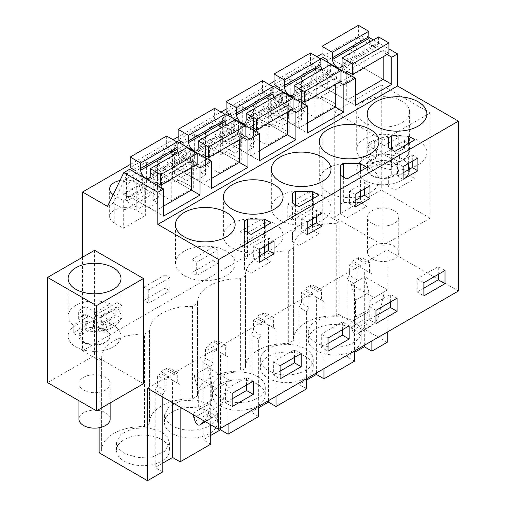 <?xml version="1.0" encoding="UTF-8"?>
<svg xmlns="http://www.w3.org/2000/svg" width="506" height="506" viewBox="0 0 506 506"><rect width="100%" height="100%" fill="white"/><g stroke="black" fill="none" stroke-linecap="round" stroke-linejoin="round"><path stroke-width="0.38" stroke-dasharray="2.53 1.9" d="M387.065 54.49L357.748 37.564L363.504 34.244L368.804 37.305M373.358 39.93L388.912 48.911M321.987 53.781L322.271 212.381L338.811 221.932L338.811 314.378L387.191 342.309M322.271 53.617L347.205 68.006L363.504 34.244M371.897 340.943L371.897 273.879L369.5 272.5L369.5 262.051L366.097 264.012L366.097 262.038L387.191 249.863L458.423 290.988M387.191 249.863L387.191 332.113M334.257 111.908L383.156 140.137L383.156 245.321L334.257 217.087L334.257 111.908L381.239 84.78L381.239 189.959L334.257 217.087M357.748 37.564L341.449 71.333L347.205 68.006M341.449 71.333L353.245 78.139L353.245 62.086L383.156 79.36L364.175 68.399L327.743 89.429L327.743 62.308M339.128 82.168L309.811 65.242L320.766 58.917M291.184 109.846L261.868 92.921L245.568 126.69L257.073 120.042L268.869 126.854L305.301 105.817L293.512 99.012L309.811 65.242M305.301 105.817L305.301 89.764L335.219 107.038L316.231 96.077L279.799 117.107L279.799 89.986M268.869 126.854L268.869 110.801L305.301 89.764M268.869 110.801L307.414 133.053M257.073 120.042L273.373 86.273M261.868 92.921L272.823 86.596M245.568 126.69L257.364 133.495L257.364 117.443L287.275 134.716L268.294 123.755L231.856 144.786L231.856 117.664M243.241 137.524L213.93 120.599L197.631 154.368L209.136 147.72L220.926 154.532L220.926 138.48L257.364 117.443M220.926 138.48L259.47 160.731M209.136 147.72L225.436 113.951M213.93 120.599L224.885 114.274M197.631 154.368L209.421 161.174L209.421 145.121L239.338 162.394L220.35 151.433L183.918 172.464L183.918 145.342M195.303 165.203L165.987 148.277L149.687 182.046L161.193 175.399L172.989 182.211L172.989 166.158L209.421 145.121M172.989 166.158L211.533 188.409M161.193 175.399L177.492 141.636M165.987 148.277L176.942 141.952M149.687 182.046L161.484 188.852L161.484 172.799L191.394 190.073L172.413 179.111L135.975 200.142L135.975 173.02M107.5 206.397L113.255 203.077L125.045 209.889L125.045 193.836L161.484 172.799M125.045 193.836L163.59 216.087M113.255 203.077L129.555 169.314M82.573 257.219L82.573 350.772L99.113 360.323L99.113 427.747M94.559 250.299L94.559 355.478L47.577 382.606M143.457 383.712L94.559 355.478M293.512 99.012L305.017 92.364L316.807 99.176L316.807 83.123L353.245 62.086M316.807 83.123L355.351 105.374M305.017 92.364L321.316 58.595M338.811 314.378L336.269 315.845A41.328 23.858 -0 0 0 305.573 322.771L305.415 322.866A41.328 23.858 -0 0 0 293.391 339.69A41.328 23.858 -0 0 0 293.417 340.582L288.325 343.523A41.328 23.858 -0 0 0 257.554 350.5A41.328 23.858 -0 0 0 245.448 367.369A41.328 23.858 -0 0 0 245.48 368.26L240.388 371.202A41.328 23.858 -0 0 0 209.617 378.178A41.328 23.858 -0 0 0 197.511 395.047A41.328 23.858 -0 0 0 197.536 395.945L192.444 398.88A41.328 23.858 -0 0 0 161.673 405.856A41.328 23.858 -0 0 0 149.567 422.725A41.328 23.858 -0 0 0 149.599 423.623L144.507 426.558A41.328 23.858 -0 0 0 113.73 433.534A41.328 23.858 -0 0 0 101.63 450.403A41.328 23.858 -0 0 0 101.655 451.301L99.113 452.769M338.811 221.932L336.269 223.399L336.269 315.845M336.269 223.399A41.328 23.858 180 0 0 293.391 247.244A41.328 23.858 180 0 0 293.417 248.136L288.325 251.077A41.328 23.858 180 0 0 257.554 258.047A41.328 23.858 180 0 0 245.448 274.922A41.328 23.858 180 0 0 245.48 275.814L240.388 278.755A41.328 23.858 180 0 0 209.617 285.726A41.328 23.858 180 0 0 197.511 302.601A41.328 23.858 180 0 0 197.536 303.492L192.444 306.434A41.328 23.858 180 0 0 161.673 313.41A41.328 23.858 180 0 0 149.567 330.279A41.328 23.858 180 0 0 149.599 331.171L144.507 334.112L144.507 426.558M99.113 360.323L101.655 358.849A41.328 23.858 180 0 1 101.63 357.957A41.328 23.858 180 0 1 113.73 341.088A41.328 23.858 180 0 1 144.507 334.112M82.573 350.772L322.271 212.381M130.225 164.494L173.109 139.738M178.163 136.816L221.046 112.06M226.106 109.138L268.99 84.382M274.043 81.46L316.933 56.704M308.85 191.9L287.756 204.076L287.756 217.314L292.55 220.078L292.55 206.846L313.644 194.665L308.85 191.9L308.85 205.132L287.756 217.314M281.715 89.208L266.953 97.734L271.747 100.504L286.51 91.978L281.715 89.208L281.715 102.497L286.51 105.267L286.51 91.978M281.715 102.497L266.953 111.023L266.953 97.734M171.072 153.09L185.835 144.564L185.835 157.853L171.072 166.379L171.072 153.09L175.86 155.861L175.86 169.143L190.629 160.623L190.629 147.335L175.86 155.861M212.969 247.257L191.875 259.433L191.875 272.671L196.67 275.435L196.67 262.203L217.763 250.021L212.969 247.257L212.969 260.489L191.875 272.671M226.391 121.149L219.009 125.412L223.804 128.182L238.573 119.656L233.778 116.886L226.391 121.149M233.778 116.886L233.778 130.175L219.009 138.701L219.009 125.412M165.032 288.167L143.938 300.349L148.726 303.113L169.82 290.937L169.82 277.699L165.032 274.935L165.032 288.167L169.82 290.937M143.938 300.349L143.938 287.111L165.032 274.935M123.129 180.768L123.129 194.057L130.51 189.794L137.891 185.531L137.891 172.242L123.129 180.768L127.923 183.539L142.686 175.013L137.891 172.242M117.088 302.613L95.995 314.789L95.995 328.027L100.789 330.791L100.789 317.559L121.883 305.377L117.088 302.613L117.088 315.845L95.995 328.027M260.913 232.811L239.819 244.993L244.613 247.757L265.707 235.581L265.707 222.343L260.913 219.579L260.913 232.811L265.707 235.581M239.819 244.993L239.819 231.754L260.913 219.579M125.045 209.889L161.484 188.852M172.989 182.211L209.421 161.174M220.926 154.532L257.364 133.495M316.807 99.176L353.245 78.139M328.027 99.562L328.027 71.884A15.591 9 -0 0 0 311.032 69.929A15.591 9 -0 0 0 301.405 78.253A15.591 9 -0 0 0 305.972 84.616L315.086 89.872L337.135 77.14L337.135 104.824L328.027 99.562A15.591 9 0 0 0 311.032 97.614A15.591 9 0 0 0 301.405 105.931A15.591 9 0 0 0 305.972 112.294L315.086 117.556L337.135 104.824M328.027 71.884L337.135 77.14M131.642 170.516L126.462 173.507L139.061 180.781L144.817 177.461L149.131 179.953L157.568 175.082L153.255 172.59L159.01 169.27L146.411 161.996L133.489 169.453M297.174 94.483L301.393 92.048L301.393 119.726L292.955 124.596L292.955 96.918L297.174 94.483M275.466 87.481L270.286 90.473L282.886 97.747L288.641 94.426L292.955 96.918M301.393 92.048L297.079 89.556L302.828 86.235L290.229 78.961L277.313 86.418M184.203 182.596L184.203 154.918A15.591 9 -0 0 0 167.214 152.97A15.591 9 -0 0 0 157.587 161.287A15.591 9 -0 0 0 162.154 167.65L171.262 172.907L193.311 160.181L193.311 187.859L184.203 182.596A15.591 9 0 0 0 167.214 180.648A15.591 9 0 0 0 157.587 188.966A15.591 9 0 0 0 162.154 195.329L171.262 200.591L193.311 187.859M184.203 154.918L193.311 160.181M201.293 149.839L205.512 147.404L205.512 175.082L197.074 179.953L197.074 152.274L201.293 149.839M179.586 142.837L174.406 145.829L187.005 153.103L192.761 149.782L197.074 152.274M205.512 147.404L201.198 144.912L206.948 141.591L194.348 134.318L181.433 141.775M227.523 115.159L222.349 118.151L234.948 125.425L240.698 122.104L245.012 124.596L253.449 119.726L249.135 117.234L254.891 113.913L242.292 106.639L229.37 114.097M232.146 154.918L232.146 127.24A15.591 9 -0 0 0 215.151 125.292A15.591 9 -0 0 0 205.525 133.609A15.591 9 -0 0 0 210.091 139.972L219.199 145.228L241.254 132.502L241.254 160.181L232.146 154.918A15.591 9 0 0 0 215.151 152.97A15.591 9 0 0 0 205.525 161.287A15.591 9 0 0 0 210.091 167.65L219.199 172.913L241.254 160.181M232.146 127.24L241.254 132.502M280.084 127.24L280.084 99.562A15.591 9 -0 0 0 263.095 97.614A15.591 9 -0 0 0 253.468 105.931A15.591 9 -0 0 0 258.035 112.294L267.143 117.55L289.198 104.818L289.198 132.502L280.084 127.24A15.591 9 0 0 0 263.095 125.292A15.591 9 0 0 0 253.468 133.609A15.591 9 0 0 0 258.035 139.972L267.143 145.235L289.198 132.502M280.084 99.562L289.198 104.818M120.011 180.484A15.591 9 -0 0 1 136.266 182.596L145.374 187.859L145.374 215.537L136.266 210.275A15.591 9 0 0 0 119.271 208.327A15.591 9 0 0 0 109.644 216.644A15.591 9 0 0 0 114.211 223.007L123.319 228.269L145.374 215.537M113.167 194.665A15.591 9 -0 0 0 114.211 195.329L123.319 200.591L145.374 187.859M180.136 407.102L180.136 384.592L177.739 383.213L177.739 372.764L174.336 374.725L174.336 372.751L216.524 348.394L208.934 344.01L208.934 345.99L205.531 347.951L205.531 358.4L203.134 362.549L203.134 439.809L210.724 435.426M228.079 423.977L228.079 356.913L225.682 355.535L225.682 345.086L222.279 347.046L222.279 345.073L214.683 340.69L208.934 344.01M222.279 345.073L264.467 320.715L256.871 316.332L256.871 318.312L253.468 320.273L253.468 330.722L251.071 334.871L251.071 412.131L258.667 407.747M276.017 396.299L276.017 329.235L273.62 327.856L273.62 317.407L270.217 319.368L270.217 317.395L262.627 313.012L256.871 316.332M270.217 317.395L312.404 293.037L304.814 288.654L304.814 290.634L301.412 292.594L301.412 303.043L299.014 307.193L299.014 384.452L306.604 380.069M323.96 368.621L323.96 301.557L321.563 300.178L321.563 289.729L318.16 291.69L318.16 289.717L310.564 285.333L304.814 288.654M318.16 289.717L360.348 265.359L352.752 260.976L352.752 262.949L349.349 264.916L349.349 275.365L346.952 279.514L346.952 356.774L354.548 352.391M366.097 262.038L358.507 257.655L352.752 260.976M147.493 388.254L168.587 376.072L160.99 371.689L160.99 373.668L157.587 375.629L157.587 386.078L155.19 390.227L155.19 467.487L162.78 463.104M174.336 372.751L166.746 368.368L160.99 371.689M387.552 289.925L364.788 276.782L368.975 292.487L368.975 309.311L367.571 312.417L365.585 313.562C364.137 314.574 363.82 316.478 364.63 319.267L365.787 322.803C367.166 325.845 368.766 327.015 370.601 326.313L373.434 324.049C376.375 321.664 378.374 318.192 379.424 313.631L384.37 291.76L387.552 289.925L374.124 297.673L370.949 299.508L366.002 321.38C364.952 325.94 362.954 329.412 360.013 331.797L357.015 334.175L370.601 326.313L357.173 334.061C355.345 334.77 353.738 333.599 352.366 330.557L351.208 327.015C350.392 324.232 350.709 322.335 352.163 321.316L354.149 320.165L355.554 317.066L355.554 300.235L368.975 292.487M355.554 300.235L351.36 284.53L364.788 276.782M351.36 284.53L374.124 297.673M207.542 367.565L230.306 380.708L216.878 388.456L194.114 375.319L207.542 367.565L211.729 383.27L211.729 400.101L198.308 407.849L198.308 391.024L211.729 383.27M354.548 361.157L346.952 356.774M306.604 388.836L299.014 384.452M258.667 416.514L251.071 412.131M210.724 444.192L203.134 439.809M162.78 471.87L155.19 467.487M353.416 328.894A26.438 15.269 -0 0 0 324.599 325.586A26.438 15.269 -0 0 0 308.274 339.69A26.438 15.269 -0 0 0 316.022 350.487A26.438 15.269 -0 0 0 344.839 353.795A26.438 15.269 -0 0 0 361.157 339.69A26.438 15.269 -0 0 0 353.416 328.894M305.472 356.572A26.438 15.269 -0 0 0 276.662 353.264A26.438 15.269 -0 0 0 260.337 367.369A26.438 15.269 -0 0 0 268.079 378.165A26.438 15.269 -0 0 0 296.895 381.473A26.438 15.269 -0 0 0 313.22 367.369A26.438 15.269 -0 0 0 305.472 356.572M161.654 439.606A26.438 15.269 -0 0 0 132.838 436.298A26.438 15.269 -0 0 0 116.513 450.403A26.438 15.269 -0 0 0 124.261 461.2A26.438 15.269 -0 0 0 153.071 464.508A26.438 15.269 -0 0 0 169.396 450.403A26.438 15.269 -0 0 0 161.654 439.606M172.198 433.522A26.438 15.269 -0 0 0 201.015 436.83A26.438 15.269 -0 0 0 217.34 422.725A26.438 15.269 -0 0 0 209.592 411.928A26.438 15.269 -0 0 0 180.775 408.62A26.438 15.269 -0 0 0 164.456 422.725A26.438 15.269 -0 0 0 172.198 433.522M220.142 405.844A26.438 15.269 -0 0 0 248.958 409.152A26.438 15.269 -0 0 0 265.277 395.047A26.438 15.269 -0 0 0 257.535 384.25A26.438 15.269 -0 0 0 228.718 380.942A26.438 15.269 -0 0 0 212.393 395.047A26.438 15.269 -0 0 0 220.142 405.844M383.156 140.137L430.138 113.015L430.138 218.194L381.239 189.959M430.138 218.194L383.156 245.321M368.197 214.55A15.591 9 0 0 0 367.565 217.087A15.591 9 0 0 0 380.942 225.999A15.591 9 0 0 0 398.121 219.623A15.591 9 0 0 0 398.753 217.087A15.591 9 0 0 0 385.376 208.175A15.591 9 0 0 0 368.197 214.55M430.138 113.015L381.239 84.78M408.532 116.203A26.438 15.269 0 0 0 409.601 111.908A26.438 15.269 0 0 0 386.919 96.798A26.438 15.269 0 0 0 357.786 107.607A26.438 15.269 0 0 0 356.717 111.908A26.438 15.269 0 0 0 379.399 127.019A26.438 15.269 0 0 0 408.532 116.203M168.587 376.072L168.587 378.052L165.177 380.012L165.177 390.461L162.78 394.617L162.78 397.083M101.655 358.849L101.655 451.301M98.948 392.346A15.591 9 0 0 0 110.15 383.712A15.591 9 0 0 0 90.163 375.072A15.591 9 0 0 0 78.961 383.712A15.591 9 0 0 0 98.948 392.346M375.971 164.886A29.829 17.223 0 0 0 408.475 168.618A29.829 17.223 0 0 0 426.893 152.704A29.829 17.223 0 0 0 418.158 140.529A29.829 17.223 0 0 0 385.648 136.791A29.829 17.223 0 0 0 367.229 152.704A29.829 17.223 0 0 0 375.971 164.886M414.895 139.808L414.895 178.555L408.367 174.785L391.315 174.785L388.33 176.512L388.33 186.353L394.857 190.123L414.895 178.555M394.857 151.376L394.857 190.123M403.105 172.856L397.495 176.094L397.495 163.362L412.257 154.836L412.257 161.313M388.33 176.512L388.33 186.353M391.315 149.333L391.315 174.785M408.367 143.577L408.367 163.558M408.367 169.814L408.367 174.785M328.027 192.565A29.829 17.223 0 0 0 360.538 196.296A29.829 17.223 0 0 0 378.95 180.383A29.829 17.223 0 0 0 370.215 168.207A29.829 17.223 0 0 0 337.704 164.469A29.829 17.223 0 0 0 319.292 180.383A29.829 17.223 0 0 0 328.027 192.565M312.487 198.934L312.487 218.915M312.487 225.17L312.487 230.148L295.434 230.148L292.449 231.868L292.449 241.716L298.976 245.48L319.014 233.911L312.487 230.148M295.434 204.69L295.434 230.148M319.014 195.164L319.014 233.911M298.976 206.733L298.976 245.48M307.218 228.212L301.614 231.451L301.614 218.718L316.376 210.192L316.376 216.669M292.449 231.868L292.449 241.716M322.271 195.885A29.829 17.223 0 0 0 289.767 192.147A29.829 17.223 0 0 0 271.349 208.061A29.829 17.223 0 0 0 280.084 220.243A29.829 17.223 0 0 0 312.594 223.975A29.829 17.223 0 0 0 331.013 208.061A29.829 17.223 0 0 0 322.271 195.885M340.386 204.19L340.386 175.285L340.386 214.038L346.914 217.801L366.951 206.233L360.424 202.463L343.378 202.463L340.386 204.19L340.386 214.038M346.914 179.054L346.914 217.801M343.378 177.011L343.378 202.463M360.424 171.256L360.424 191.236M360.424 197.492L360.424 202.463M366.951 167.486L366.951 206.233M355.161 200.534L349.551 203.773L349.551 191.04L364.32 182.514L364.32 188.991M232.146 247.921A29.829 17.223 0 0 0 264.657 251.653A29.829 17.223 0 0 0 283.069 235.739A29.829 17.223 0 0 0 274.334 223.563A29.829 17.223 0 0 0 241.824 219.825A29.829 17.223 0 0 0 223.405 235.739A29.829 17.223 0 0 0 232.146 247.921M244.506 269.394L244.506 230.641L244.506 269.394L251.033 273.158L271.071 261.589L264.543 257.826L247.497 257.826L244.506 259.546M247.497 232.368L247.497 257.826M264.543 226.612L264.543 246.593M264.543 252.848L264.543 257.826M271.071 222.842L271.071 261.589M251.033 234.411L251.033 273.158M259.281 255.891L253.67 259.129L253.67 246.397L268.433 237.871L268.433 244.347M226.391 251.242A29.829 17.223 0 0 0 193.88 247.504A29.829 17.223 0 0 0 175.468 263.417A29.829 17.223 0 0 0 184.203 275.599A29.829 17.223 0 0 0 216.713 279.331A29.829 17.223 0 0 0 235.132 263.417A29.829 17.223 0 0 0 226.391 251.242M293.417 248.136L293.417 340.582M149.599 331.171L149.599 423.623M288.325 251.077L288.325 343.523M245.48 275.814L245.48 368.26M240.388 278.755L240.388 371.202M197.536 303.492L197.536 395.945M192.444 306.434L192.444 398.88M287.756 204.076L292.55 206.846M308.85 205.132L313.644 207.903L292.55 220.078M313.644 207.903L313.644 194.665M266.953 111.023L271.747 113.787L271.747 100.504M271.747 113.787L286.51 105.267M171.072 166.379L175.86 169.143M185.835 157.853L190.629 160.623M185.835 144.564L190.629 147.335M191.875 259.433L196.67 262.203M212.969 260.489L217.763 263.259L196.67 275.435M217.763 263.259L217.763 250.021M219.009 138.701L223.804 141.465L223.804 128.182M223.804 141.465L238.573 132.945L238.573 119.656M233.778 130.175L238.573 132.945M143.938 287.111L148.726 289.881L169.82 277.699M148.726 289.881L148.726 303.113M137.891 185.531L142.686 188.302L142.686 175.013M123.129 194.057L127.923 196.821L127.923 183.539M127.923 196.821L142.686 188.302M95.995 314.789L100.789 317.559M117.088 315.845L121.883 318.616L100.789 330.791M121.883 318.616L121.883 305.377M239.819 231.754L244.613 234.525L265.707 222.343M244.613 234.525L244.613 247.757M315.086 89.872L315.086 117.556M126.462 173.507L126.462 201.186L136.437 195.43L146.411 189.674L146.411 161.996M159.01 169.27L159.01 196.948L146.411 189.674M153.255 172.59L153.255 200.268L159.01 196.948M153.255 200.268L157.568 202.761L157.568 175.082M149.131 179.953L149.131 207.631L157.568 202.761M144.817 177.461L144.817 205.139L149.131 207.631M144.817 205.139L139.061 208.459L126.462 201.186M139.061 180.781L139.061 208.459M288.641 94.426L288.641 122.104L292.955 124.596M288.641 122.104L282.886 125.425L270.286 118.151L270.286 90.473M282.886 97.747L282.886 125.425M290.229 78.961L290.229 106.639L270.286 118.151M302.828 86.235L302.828 113.913L290.229 106.639M297.079 89.556L297.079 117.234L302.828 113.913M297.079 117.234L301.393 119.726M171.262 172.907L171.262 200.591M192.761 149.782L192.761 177.461L197.074 179.953M192.761 177.461L187.005 180.781L174.406 173.507L174.406 145.829M187.005 153.103L187.005 180.781M194.348 134.318L194.348 161.996L174.406 173.507M206.948 141.591L206.948 169.27L194.348 161.996M201.198 144.912L201.198 172.59L206.948 169.27M201.198 172.59L205.512 175.082M242.292 106.639L242.292 134.318L222.349 145.829L234.948 153.103L240.698 149.782L245.012 152.274L253.449 147.404L249.135 144.912L254.891 141.591L242.292 134.318M254.891 113.913L254.891 141.591M249.135 117.234L249.135 144.912M253.449 119.726L253.449 147.404M245.012 124.596L245.012 152.274M240.698 122.104L240.698 149.782M234.948 125.425L234.948 153.103M222.349 118.151L222.349 145.829M219.199 145.228L219.199 172.913M267.143 117.55L267.143 145.235M123.319 200.591L123.319 228.269M445.002 270.508L438.291 266.63L417.197 278.806L417.197 291.981L423.908 295.858M423.908 282.683L417.197 278.806M438.291 274.378L438.291 266.63M423.908 288.11L417.197 291.981M403.105 179.333L397.495 176.094M403.105 166.6L397.495 163.362M417.867 158.074L412.257 154.836M307.218 221.957L301.614 218.718M307.218 234.689L301.614 231.451M321.987 213.431L316.376 210.192M349.121 325.864L342.41 321.987L321.316 334.162L321.316 347.337L328.027 351.215M328.027 338.04L321.316 334.162M342.41 329.735L342.41 321.987M328.027 343.466L321.316 347.337M355.161 207.011L349.551 203.773M355.161 194.279L349.551 191.04M369.93 185.753L364.32 182.514M301.178 353.542L294.467 349.665L273.373 361.841L273.373 375.016L280.084 378.893M294.467 357.413L294.467 349.665M280.084 371.145L273.373 375.016M280.084 365.718L273.373 361.841M274.043 241.109L268.433 237.871M259.281 262.367L253.67 259.129M259.281 249.635L253.67 246.397M253.24 381.22L246.53 377.343L225.436 389.519L225.436 402.694L232.146 406.571M232.146 393.396L225.436 389.519M246.53 385.091L246.53 377.343M232.146 398.823L225.436 402.694M397.065 298.186L390.347 294.309L369.253 306.484L369.253 319.659L375.971 323.536M390.347 302.057L390.347 294.309M375.971 315.788L369.253 319.659M375.971 310.361L369.253 306.484M216.524 348.394L216.524 350.373L213.121 352.334L213.121 362.783L210.724 366.939L210.724 424.762M216.524 350.373L208.934 345.99M220.483 428.361L220.483 352.53L218.086 351.151L218.086 340.702L214.683 342.663L214.683 340.69M222.279 347.046L214.683 342.663M264.467 320.715L264.467 322.695L261.058 324.656L261.058 335.105L258.667 339.26L258.667 406.318M264.467 322.695L256.871 318.312M268.427 400.682L268.427 324.852L266.029 323.473L266.029 313.024L262.627 314.985L262.627 313.012M270.217 319.368L262.627 314.985M312.404 293.037L312.404 295.017L309.002 296.978L309.002 307.427L306.604 311.576L306.604 378.64M312.404 295.017L304.814 290.634M316.364 373.004L316.364 297.174L313.967 295.795L313.967 285.346L310.564 287.307L310.564 285.333M318.16 291.69L310.564 287.307M360.348 265.359L360.348 267.339L356.945 269.3L356.945 279.748L354.548 283.898L354.548 350.962M360.348 267.339L352.752 262.949M364.307 345.326L364.307 269.496L361.91 268.117L361.91 257.668L358.507 259.629L358.507 257.655M366.097 264.012L358.507 259.629M168.587 378.052L160.99 373.668M172.546 402.719L172.546 380.208L170.149 378.83L170.149 368.381L166.746 370.341L166.746 368.368M174.336 374.725L166.746 370.341M370.949 299.508L384.37 291.76M211.729 400.101L210.325 403.2L208.339 404.351C206.891 405.363 206.568 407.267 207.384 410.05L208.542 413.592C209.92 416.634 211.521 417.804 213.355 417.102L216.188 414.831C219.136 412.453 221.128 408.981 222.178 404.414L227.124 382.542L230.306 380.708M213.184 417.216L205.404 421.688L213.184 417.216M194.114 375.319L198.308 391.024M204.367 421.087A40.676 23.485 -120 0 0 208.757 412.169L213.703 390.297L216.878 388.456M208.339 404.351L196.904 410.954A6.78 3.915 -120 0 0 198.308 407.849M194.918 412.099A6.78 3.915 -120 0 0 193.526 414.831M213.703 390.297L227.124 382.542M369.5 262.051L361.91 257.668M369.5 272.5L361.91 268.117M371.897 273.879L364.307 269.496M354.548 283.898L346.952 279.514M323.96 301.557L316.364 297.174M306.604 311.576L299.014 307.193M276.017 329.235L268.427 324.852M258.667 339.26L251.071 334.871M228.079 356.913L220.483 352.53M210.724 366.939L203.134 362.549M180.136 384.592L172.546 380.208M162.78 394.617L155.19 390.227M316.022 342.733A26.438 15.269 180 0 1 308.274 331.942A26.438 15.269 180 0 1 324.599 317.838A26.438 15.269 180 0 1 353.416 321.146A26.438 15.269 180 0 1 361.157 331.942A26.438 15.269 180 0 1 344.839 346.047A26.438 15.269 180 0 1 316.022 342.733M268.079 370.411A26.438 15.269 180 0 1 260.337 359.621A26.438 15.269 180 0 1 276.662 345.516A26.438 15.269 180 0 1 305.472 348.824A26.438 15.269 180 0 1 313.22 359.621A26.438 15.269 180 0 1 296.895 373.725A26.438 15.269 180 0 1 268.079 370.411M124.261 453.446L118.53 448.493L116.525 442.655L120.972 434.173L132.838 428.55L148.113 427.684L161.654 431.858L167.378 436.811L169.39 442.655L164.943 451.137L153.071 456.754L137.796 457.62L124.261 453.446M209.592 404.18A26.438 15.269 180 0 1 217.34 414.977A26.438 15.269 180 0 1 201.015 429.082A26.438 15.269 180 0 1 172.198 425.767L166.474 420.815L164.463 414.977L168.909 406.495L180.775 400.872L196.056 400.006L209.592 404.18M257.535 376.502A26.438 15.269 180 0 1 265.277 387.299A26.438 15.269 180 0 1 248.958 401.403A26.438 15.269 180 0 1 220.142 398.089A26.438 15.269 180 0 1 212.393 387.299A26.438 15.269 180 0 1 228.718 373.194A26.438 15.269 180 0 1 257.535 376.502M398.121 172.015L391.587 177.049L380.942 178.39L371.379 175.373L367.565 169.478L368.197 166.942L374.731 161.907L385.376 160.566L394.939 163.583L398.753 169.478L398.121 172.015M408.532 173.779A26.438 15.269 0 0 0 409.601 169.478A26.438 15.269 0 0 0 386.919 154.368A26.438 15.269 0 0 0 357.786 165.184A26.438 15.269 0 0 0 356.717 169.478A26.438 15.269 0 0 0 379.399 184.589A26.438 15.269 0 0 0 408.532 173.779M165.177 390.461L157.587 386.078M165.177 380.012L157.587 375.629M87.114 321.455A26.438 15.269 0 0 0 68.114 336.104A26.438 15.269 0 0 0 102.003 350.753A26.438 15.269 0 0 0 120.997 336.104A26.438 15.269 0 0 0 87.114 321.455A26.438 15.269 0 0 0 68.114 336.104A26.438 15.269 0 0 0 102.003 350.753A26.438 15.269 0 0 0 120.997 336.104A26.438 15.269 0 0 0 87.114 321.455M90.163 327.464L103.901 328.9L110.15 336.104L107.032 341.499L98.948 344.744L85.21 343.308L78.961 336.104L82.08 330.709L90.163 327.464A15.591 9 0 0 0 78.961 336.104A15.591 9 0 0 0 98.948 344.744A15.591 9 0 0 0 110.15 336.104A15.591 9 0 0 0 90.163 327.464M213.121 362.783L205.531 358.4M213.121 352.334L205.531 347.951M177.739 372.764L170.149 368.381M177.739 383.213L170.149 378.83M225.682 355.535L218.086 351.151M225.682 345.086L218.086 340.702M261.058 335.105L253.468 330.722M261.058 324.656L253.468 320.273M273.62 327.856L266.029 323.473M273.62 317.407L266.029 313.024M309.002 307.427L301.412 303.043M309.002 296.978L301.412 292.594M321.563 300.178L313.967 295.795M321.563 289.729L313.967 285.346M356.945 279.748L349.349 275.365M356.945 269.3L349.349 264.916M387.552 261.153A15.591 9 0 0 0 398.753 252.513A15.591 9 0 0 0 378.766 243.879A15.591 9 0 0 0 367.565 252.513A15.591 9 0 0 0 387.552 261.153M387.552 178.118A15.591 9 0 0 0 398.753 169.478A15.591 9 0 0 0 378.766 160.838A15.591 9 0 0 0 367.565 169.478A15.591 9 0 0 0 387.552 178.118M390.6 184.127A26.438 15.269 0 0 0 409.601 169.478A26.438 15.269 0 0 0 375.718 154.83A26.438 15.269 0 0 0 356.717 169.478A26.438 15.269 0 0 0 390.6 184.127M390.6 164.197A26.438 15.269 0 0 0 409.601 149.548A26.438 15.269 0 0 0 404.509 140.548L389.93 148.96L399.398 154.431L399.398 162.179A18.305 10.569 0 0 1 391.606 166.676L382.138 161.212L367.558 169.63L367.558 161.876C374.617 164.716 382.302 165.487 390.6 164.197M398.76 137.221C391.701 134.387 384.016 133.616 375.718 134.9A26.438 15.269 0 0 0 356.717 149.548A26.438 15.269 0 0 0 361.809 158.555L376.388 150.137L366.92 144.672L366.92 152.42A18.305 10.569 0 0 1 374.712 147.923L384.18 153.394L398.76 144.975L398.76 137.221L384.18 145.639L384.18 153.394M404.509 140.548L404.509 148.296A26.438 15.269 0 0 0 398.76 144.975M361.809 158.555L361.809 166.303A26.438 15.269 0 0 0 367.558 169.63M391.606 166.676L391.606 158.928A18.305 10.569 0 0 0 399.398 154.431M391.606 158.928L382.138 153.457L367.558 161.876M374.712 147.923L374.712 140.175A18.305 10.569 0 0 0 366.92 144.672M374.712 140.175L384.18 145.639M404.509 148.296L389.93 156.715L399.398 162.179M361.809 166.303L376.388 157.891L366.92 152.42M389.93 148.96L389.93 156.715M382.138 153.457L382.138 161.212M376.388 150.137L376.388 157.891M110.15 419.139A15.591 9 0 0 0 90.163 410.499A15.591 9 0 0 0 78.961 419.139M102.003 330.823A26.438 15.269 0 0 0 120.997 316.174A26.438 15.269 0 0 0 115.906 307.167L101.326 315.586L110.795 321.051L110.795 328.799A18.305 10.569 0 0 1 103.003 333.302L93.54 327.831L78.961 336.25L78.961 328.502A26.438 15.269 0 0 0 102.003 330.823M110.156 303.847A26.438 15.269 0 0 0 87.114 301.525A26.438 15.269 0 0 0 68.114 316.174A26.438 15.269 0 0 0 73.206 325.181L87.785 316.762L78.316 311.298L78.316 319.046A18.305 10.569 0 0 1 86.109 314.549L95.577 320.013L110.156 311.595L110.156 303.847L95.577 312.265L95.577 320.013M115.906 307.167L115.906 314.915A26.438 15.269 0 0 0 110.156 311.595M73.206 325.181L73.206 332.929A26.438 15.269 0 0 0 78.961 336.25M103.003 333.302L103.003 325.548A18.305 10.569 0 0 0 110.795 321.051M103.003 325.548L93.54 320.083L78.961 328.502M86.109 314.549L86.109 306.8A18.305 10.569 0 0 0 78.316 311.298M86.109 306.8L95.577 312.265M115.906 314.915L101.326 323.334L110.795 328.799M73.206 332.929L87.785 324.51L78.316 319.046M101.326 315.586L101.326 323.334M93.54 320.083L93.54 327.831M87.785 316.762L87.785 324.51M355.351 95.413L346.724 100.39L327.743 89.429M346.724 100.39L346.724 73.269M358.419 25.3L358.419 35.818L321.987 56.855M358.419 35.818L364.175 39.139L327.743 60.176M364.175 39.139L364.175 68.399M383.156 56.742L383.156 50.1L346.724 71.137M383.156 50.1L388.912 53.421M378.564 36.932L378.564 42.466L342.126 63.497M378.564 42.466L378.444 43.984L342.005 65.021M369.873 41.941A6.78 3.915 -120 0 0 377.059 46.615A6.78 3.915 -120 0 0 378.444 43.984M307.414 123.091L298.78 128.069L279.799 117.107M298.78 128.069L298.78 100.947M310.482 52.978L310.482 63.497L274.043 84.534M310.482 63.497L316.231 66.817L279.799 87.854M316.231 66.817L316.231 96.077M335.219 84.42L335.219 77.779L298.78 98.815M335.219 77.779L340.968 81.099M330.62 64.61L330.62 70.144L294.188 91.181M330.62 70.144L330.5 71.662L294.068 92.699M321.936 69.619A6.78 3.915 -120 0 0 329.115 74.293A6.78 3.915 -120 0 0 330.5 71.662M259.47 150.769L250.843 155.747L231.856 144.786M250.843 155.747L250.843 128.625M262.538 80.656L262.538 91.175L226.106 112.212M262.538 91.175L268.294 94.495L231.856 115.532M268.294 94.495L268.294 123.755M287.275 112.098L287.275 105.457L250.843 126.494M287.275 105.457L293.031 108.777M282.683 92.288L282.683 97.822L246.245 118.859M282.683 97.822L282.563 99.34L246.125 120.377M273.993 97.304A6.78 3.915 -120 0 0 281.178 101.972A6.78 3.915 -120 0 0 282.563 99.34M211.533 178.447L202.9 183.425L183.918 172.464M202.9 183.425L202.9 156.303M214.601 108.335L214.601 118.853L178.163 139.89M214.601 118.853L220.35 122.174L183.918 143.211M220.35 122.174L220.35 151.433M239.338 139.776L239.338 133.135L202.9 154.172M239.338 133.135L245.087 136.456M234.74 119.966L234.74 125.501L198.308 146.538M234.74 125.501L234.62 127.019L198.188 148.056M226.055 124.982A6.78 3.915 -120 0 0 233.234 129.65A6.78 3.915 -120 0 0 234.62 127.019M163.59 206.125L154.962 211.103L135.975 200.142M154.962 211.103L154.962 183.982M166.657 136.013L166.657 146.531L130.225 167.568M166.657 146.531L172.413 149.852L135.975 170.889M172.413 149.852L172.413 179.111M191.394 167.454L191.394 160.813L154.962 181.85M191.394 160.813L197.15 164.134M186.803 147.644L186.803 153.179L150.364 174.216M186.803 153.179L186.682 154.697L150.244 175.734M178.112 152.66A6.78 3.915 -120 0 0 185.291 157.328A6.78 3.915 -120 0 0 186.682 154.697M305.972 112.294L305.972 84.616M162.154 195.329L162.154 167.65M210.091 167.65L210.091 139.972M258.035 139.972L258.035 112.294M136.266 182.596L136.266 210.275M114.211 223.007L114.211 195.329M366.002 321.38L379.424 313.631M360.013 331.797L373.434 324.049M352.366 330.557L365.787 322.803M351.208 327.015L364.63 319.267M352.163 321.316L365.585 313.562M354.149 320.165L367.571 312.417M355.554 317.066L368.975 309.311M208.757 412.169L222.178 404.414M216.188 414.831L204.86 421.378M208.542 413.592L195.12 421.34M207.384 410.05L193.962 417.804M426.893 152.704L426.893 113.958M367.229 152.704L367.229 113.958M378.95 180.383L378.95 141.636M319.292 180.383L319.292 141.636M271.349 208.061L271.349 169.314M331.013 208.061L331.013 169.314M283.069 235.739L283.069 196.992M223.405 235.739L223.405 196.992M175.468 263.417L175.468 224.67M235.132 263.417L235.132 224.67M293.391 247.244L293.391 339.69M101.63 357.957L101.63 450.403M245.448 274.922L245.448 367.369M197.511 302.601L197.511 395.047M149.567 330.279L149.567 422.725M301.405 105.931L301.405 78.253M157.587 188.966L157.587 161.287M205.525 161.287L205.525 133.609M253.468 133.609L253.468 105.931M109.644 216.644L109.644 188.966M308.274 331.942L308.274 339.69M361.157 331.942L361.157 339.69M260.337 359.621L260.337 367.369M313.22 359.621L313.22 367.369M116.513 442.655L116.513 450.403M169.396 442.655L169.396 450.403M217.34 414.977L217.34 422.725M164.456 414.977L164.456 422.725M265.277 387.299L265.277 395.047M212.393 387.299L212.393 395.047M367.565 252.513L367.565 217.087M398.753 252.513L398.753 217.087M409.601 149.548L409.601 111.908M356.717 149.548L356.717 111.908M68.114 316.174L68.114 278.528M120.997 316.174L120.997 278.528M110.15 402.94L110.15 383.712M78.961 400.727L78.961 383.712M377.059 46.615L340.62 67.652M329.115 74.293L292.683 95.33M281.178 101.972L244.74 123.009M233.234 129.65L196.802 150.687M185.291 157.328L148.859 178.365"/><path stroke-width="0.76" d="M387.065 54.49L391.789 57.216L397.539 53.895L397.539 86.001L458.423 121.149L458.423 290.988L218.725 429.379L218.725 259.54L458.423 121.149M368.804 37.305L373.358 39.93M388.912 48.911L397.539 53.895M82.573 257.219L82.573 192.008L107.5 206.397L123.799 172.635L157.84 192.286L163.59 188.959L163.59 216.087L200.028 195.05L200.028 167.929L211.533 161.281L211.533 188.409L247.965 167.372L247.965 140.251L259.47 133.603L259.47 160.731L295.909 139.694L295.909 112.572L307.414 105.925L307.414 133.053L343.846 112.016L343.846 84.894L355.351 78.247L355.351 105.374L391.789 84.338L391.789 57.216M157.84 192.286L157.84 224.392L397.539 86.001M387.191 332.113L387.191 342.309L371.897 351.139L371.897 340.943M355.351 95.413L383.156 79.36L391.789 84.338M343.846 84.894L339.128 82.168M355.351 78.247L321.316 58.595L320.766 58.917M307.414 123.091L335.219 107.038L343.846 112.016M307.414 105.925L273.373 86.273L272.823 86.596M295.909 112.572L291.184 109.846M259.47 150.769L287.275 134.716L295.909 139.694M259.47 133.603L225.436 113.951L224.885 114.274M247.965 140.251L243.241 137.524M211.533 178.447L239.338 162.394L247.965 167.372M211.533 161.281L177.492 141.636L176.942 141.952M200.028 167.929L195.303 165.203M163.59 206.125L191.394 190.073L200.028 195.05M163.59 188.959L129.555 169.314L123.799 172.635M99.113 427.747L99.113 452.769L147.493 480.7L162.78 471.87L162.78 397.083M218.725 429.379L147.493 388.254L147.493 480.7M157.84 224.392L218.725 259.54M96.475 410.834L143.457 383.712L143.457 278.528L94.559 250.299L47.577 277.421L47.577 382.606L96.475 410.834L96.475 305.656L47.577 277.421M375.971 126.133A29.829 17.223 -0 0 0 408.475 129.865A29.829 17.223 -0 0 0 426.893 113.958A29.829 17.223 -0 0 0 418.158 101.776A29.829 17.223 -0 0 0 385.648 98.044A29.829 17.223 -0 0 0 367.229 113.958A29.829 17.223 -0 0 0 375.971 126.133M394.857 151.376L414.895 139.808L408.367 136.038L391.315 136.038L389.822 136.898L388.33 137.765L388.33 147.607L394.857 151.376M328.027 153.811A29.829 17.223 -0 0 0 360.538 157.543A29.829 17.223 -0 0 0 378.95 141.636A29.829 17.223 -0 0 0 370.215 129.454A29.829 17.223 -0 0 0 337.704 125.722A29.829 17.223 -0 0 0 319.292 141.636A29.829 17.223 -0 0 0 328.027 153.811M312.487 191.394L295.434 191.394L292.449 193.121L292.449 202.963L298.976 206.733L319.014 195.164L312.487 191.394L312.487 198.934M322.271 157.132A29.829 17.223 -0 0 0 289.767 153.4A29.829 17.223 -0 0 0 271.349 169.314A29.829 17.223 -0 0 0 280.084 181.49A29.829 17.223 -0 0 0 312.594 185.221A29.829 17.223 -0 0 0 331.013 169.314A29.829 17.223 -0 0 0 322.271 157.132M340.386 175.285L346.914 179.054L366.951 167.486L360.424 163.716L343.378 163.716L340.386 165.443L340.386 175.285L340.386 165.443M232.146 209.168A29.829 17.223 -0 0 0 264.657 212.899A29.829 17.223 -0 0 0 283.069 196.992A29.829 17.223 -0 0 0 274.334 184.81A29.829 17.223 -0 0 0 241.824 181.078A29.829 17.223 -0 0 0 223.405 196.992A29.829 17.223 -0 0 0 232.146 209.168M247.497 219.073L244.506 220.799L244.506 230.641L251.033 234.411L271.071 222.842L264.543 219.073L247.497 219.073L247.497 232.368M226.391 212.488A29.829 17.223 -0 0 0 193.88 208.757A29.829 17.223 -0 0 0 175.468 224.67A29.829 17.223 -0 0 0 184.203 236.846A29.829 17.223 -0 0 0 216.713 240.578A29.829 17.223 -0 0 0 235.132 224.67A29.829 17.223 -0 0 0 226.391 212.488M82.573 192.008L130.225 164.494M173.109 139.738L178.163 136.816M221.046 112.06L226.106 109.138M268.99 84.382L274.043 81.46M316.933 56.704L321.987 53.781M133.489 169.453L131.642 170.516M277.313 86.418L275.466 87.481M181.433 141.775L179.586 142.837M229.37 114.097L227.523 115.159M120.011 180.484A15.591 9 -0 0 0 109.644 188.966A15.591 9 -0 0 0 113.167 194.665M445.002 270.508L423.908 282.683L423.908 295.858L445.002 283.676L445.002 270.508M417.867 170.807L403.105 179.333L403.105 166.6L417.867 158.074L417.867 170.807L412.257 167.568L403.105 172.856M307.218 234.689L307.218 221.957L321.987 213.431L321.987 226.163L307.218 234.689M349.121 325.864L328.027 338.04L328.027 351.215L349.121 339.033L349.121 325.864M362.543 202.748L355.161 207.011L355.161 194.279L369.93 185.753L369.93 198.485L362.543 202.748M301.178 366.711L301.178 353.542L280.084 365.718L280.084 378.893L301.178 366.711L294.467 362.84L294.467 357.413M274.043 253.841L274.043 241.109L259.281 249.635L259.281 262.367L274.043 253.841L268.433 250.603L259.281 255.891M253.24 381.22L232.146 393.396L232.146 406.571L253.24 394.389L253.24 381.22M397.065 311.354L397.065 298.186L375.971 310.361L375.971 323.536L397.065 311.354L390.347 307.484L390.347 302.057M371.897 351.139L364.307 346.755L354.548 352.391M306.604 380.069L316.364 374.434L323.96 378.817L354.548 361.157L354.548 350.962M258.667 407.747L268.427 402.112L276.017 406.495L306.604 388.836L306.604 378.64M210.724 435.426L220.483 429.79L228.079 434.173L258.667 416.514L258.667 406.318M162.78 463.104L172.546 457.468L180.136 461.851L210.724 444.192L210.724 424.762M143.457 278.528L96.475 305.656M87.114 263.885A26.438 15.269 0 0 0 68.114 278.528A26.438 15.269 0 0 0 102.003 293.176A26.438 15.269 0 0 0 120.997 278.528A26.438 15.269 0 0 0 87.114 263.885M412.257 167.568L412.257 161.313M388.33 137.765L388.33 147.607M391.315 136.038L391.315 149.333M408.367 136.038L408.367 143.577M408.367 163.558L408.367 169.814M312.487 218.915L312.487 225.17M295.434 191.394L295.434 204.69M321.987 226.163L316.376 222.925L307.218 228.212M316.376 222.925L316.376 216.669M292.449 193.121L292.449 202.963M343.378 163.716L343.378 177.011M360.424 163.716L360.424 171.256M360.424 191.236L360.424 197.492M369.93 198.485L364.32 195.246L355.161 200.534M364.32 195.246L364.32 188.991M244.506 220.799L244.506 230.641M264.543 219.073L264.543 226.612M264.543 246.593L264.543 252.848M268.433 250.603L268.433 244.347M445.002 283.676L438.291 279.805L438.291 274.378M438.291 279.805L423.908 288.11M349.121 339.033L342.41 335.162L342.41 329.735M342.41 335.162L328.027 343.466M294.467 362.84L280.084 371.145M253.24 394.389L246.53 390.518L246.53 385.091M246.53 390.518L232.146 398.823M390.347 307.484L375.971 315.788M180.136 461.851L180.136 407.102M220.483 429.79L220.483 428.361M228.079 434.173L228.079 423.977M268.427 402.112L268.427 400.682M276.017 406.495L276.017 396.299M316.364 374.434L316.364 373.004M323.96 378.817L323.96 368.621M364.307 346.755L364.307 345.326M172.546 457.468L172.546 402.719M193.526 414.831A6.78 3.915 -120 0 0 193.962 417.804L195.12 421.34A4.067 2.347 -120 0 0 199.762 424.964A4.067 2.347 -120 0 0 199.933 424.85L202.767 422.586A40.676 23.485 -120 0 0 204.367 421.087M78.961 400.727L78.961 419.139A15.591 9 0 0 0 98.948 427.779A15.591 9 0 0 0 110.15 419.139L110.15 402.94M346.724 73.269L346.724 71.137L352.48 74.458L352.48 63.939L342.126 57.962L342.005 65.021A6.78 3.915 60 0 1 340.62 67.652A6.78 3.915 60 0 1 335.592 66.033A6.78 3.915 60 0 1 332.455 59.506L332.334 52.308L321.987 46.337L321.987 56.855L327.743 60.176L327.743 62.308M369.873 41.941A6.78 3.915 -120 0 1 368.893 38.469L368.773 31.277L358.419 25.3L321.987 46.337M383.156 79.36L383.156 56.742M352.48 63.939L388.912 42.902L388.912 53.421L352.48 74.458M388.912 42.902L378.564 36.932L342.126 57.962M368.773 36.812L332.334 57.848M368.773 31.277L332.334 52.308M298.78 100.947L298.78 98.815L304.536 102.136L304.536 91.618L294.188 85.641L294.068 92.699A6.78 3.915 60 0 1 292.683 95.33A6.78 3.915 60 0 1 287.648 93.711A6.78 3.915 60 0 1 284.517 87.184L284.397 79.986L274.043 74.015L274.043 84.534L279.799 87.854L279.799 89.986M321.936 69.619A6.78 3.915 -120 0 1 320.949 66.147L320.829 58.955L310.482 52.978L274.043 74.015M335.219 107.038L335.219 84.42M304.536 91.618L340.968 70.581L340.968 81.099L304.536 102.136M340.968 70.581L330.62 64.61L294.188 85.641M320.829 64.49L284.397 85.527M320.829 58.955L284.397 79.986M250.843 128.625L250.843 126.494L256.593 129.814L256.593 119.296L246.245 113.319L246.125 120.377A6.78 3.915 60 0 1 244.74 123.009A6.78 3.915 60 0 1 239.711 121.389A6.78 3.915 60 0 1 236.574 114.862L236.454 107.664L226.106 101.693L226.106 112.212L231.856 115.532L231.856 117.664M273.993 97.304A6.78 3.915 -120 0 1 273.012 93.825L272.892 86.634L262.538 80.656L226.106 101.693M287.275 134.716L287.275 112.098M256.593 119.296L293.031 98.259L293.031 108.777L256.593 129.814M293.031 98.259L282.683 92.288L246.245 113.319M272.892 92.168L236.454 113.205M272.892 86.634L236.454 107.664M202.9 156.303L202.9 154.172L208.655 157.492L208.655 146.974L198.308 140.997L198.188 148.056A6.78 3.915 60 0 1 196.802 150.687A6.78 3.915 60 0 1 191.768 149.068A6.78 3.915 60 0 1 188.637 142.54L188.517 135.342L178.163 129.372L178.163 139.89L183.918 143.211L183.918 145.342M226.055 124.982A6.78 3.915 -120 0 1 225.069 121.503L224.949 114.312L214.601 108.335L178.163 129.372M239.338 162.394L239.338 139.776M208.655 146.974L245.087 125.937L245.087 136.456L208.655 157.492M245.087 125.937L234.74 119.966L198.308 140.997M224.949 119.846L188.517 140.883M224.949 114.312L188.517 135.342M154.962 183.982L154.962 181.85L160.712 185.171L160.712 174.652L150.364 168.675L150.244 175.734A6.78 3.915 60 0 1 148.859 178.365A6.78 3.915 60 0 1 143.831 176.746A6.78 3.915 60 0 1 140.693 170.218L140.573 163.021L130.225 157.05L130.225 167.568L135.975 170.889L135.975 173.02M178.112 152.66A6.78 3.915 -120 0 1 177.125 149.181L177.005 141.99L166.657 136.013L130.225 157.05M191.394 190.073L191.394 167.454M160.712 174.652L197.15 153.615L197.15 164.134L160.712 185.171M197.15 153.615L186.803 147.644L150.364 168.675M177.005 147.524L140.573 168.561M177.005 141.99L140.573 163.021M204.86 421.378L202.767 422.586M199.762 424.964L205.417 421.7L199.933 424.85M368.893 38.469L332.455 59.506M320.949 66.147L284.517 87.184M273.012 93.825L236.574 114.862M225.069 121.503L188.637 142.54M177.125 149.181L140.693 170.218"/></g></svg>
